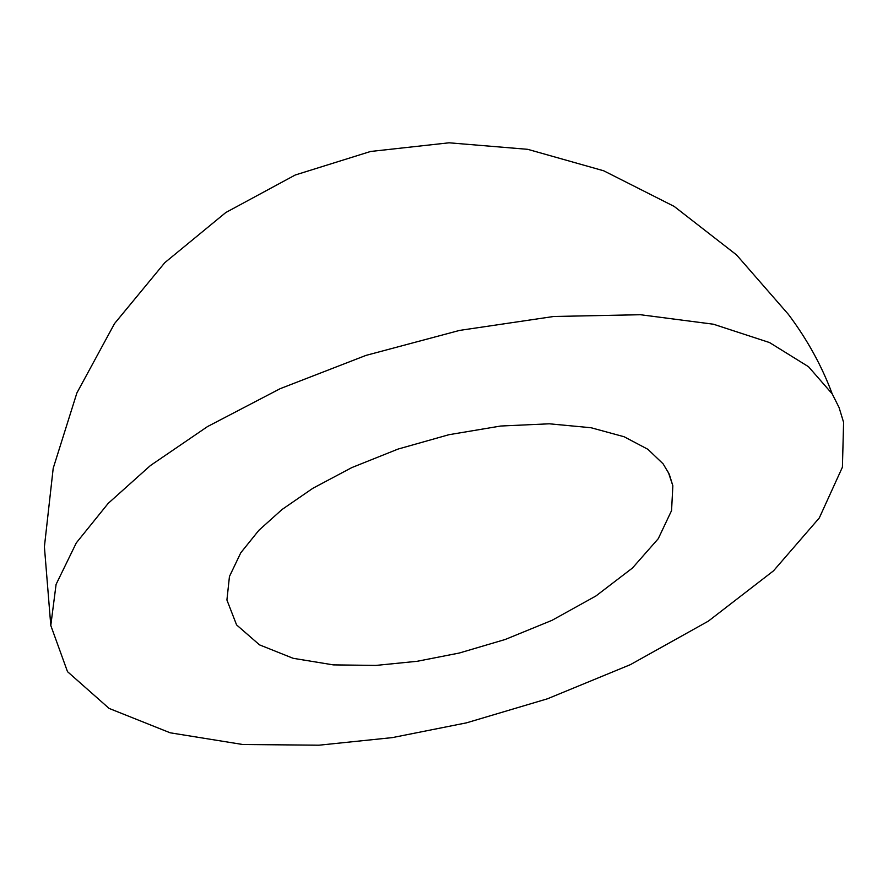 <?xml version="1.0" encoding="UTF-8"?>
<svg xmlns="http://www.w3.org/2000/svg" width="888" height="888" viewBox="0 0 888 888"><rect width="100%" height="100%" fill="white"/><g stroke="black" fill="none" stroke-linecap="round" stroke-linejoin="round"><path stroke-width="1.33" d="M663.125 463.858L647.907 449.306L624.12 436.752L591.064 427.739L549.228 423.798L500.688 426.029L448.928 434.709L398.09 449.062L351.892 467.554L312.865 488.278L282.073 509.479L258.874 530.303L240.781 552.78L229.448 576.49L226.917 600.01L236.585 624.908L259.518 644.866L293.129 658.297L333.333 664.89L375.835 665.423L417.216 661.283L459.296 653.024L505.15 639.504L551.981 620.346L595.87 596.015L632.467 568.02L658.263 538.694L671.561 510.589L672.849 485.758L669.219 474.103L663.125 463.858M832.211 393.872L808.535 366.733L769.541 342.557L713.397 324.209L640.359 314.718L553.69 316.483L459.607 330.403L365.967 355.4L280.22 388.655L207.581 426.54L150.383 465.578L108.214 503.352L76.312 542.879L56.088 584.382L50.794 625.485L67.51 671.672L109.08 708.402L170.163 732.8L242.779 744.51L318.903 745.199L392.363 737.606L466.5 722.843L547.441 698.801L630.391 664.646L708.369 621.123L773.515 570.829L819.291 517.959L842.412 467.188L843.6 422.355L839.06 407.492L832.211 393.872C821.822 365.934 807.225 339.46 788.433 314.419L736.529 254.9L674.192 206.427L603.718 170.796L527.738 149.328L449.051 142.802L370.596 151.471L295.249 175.003L225.796 212.532L164.813 262.659L114.552 323.554L76.89 392.951L53.202 468.287L44.4 546.775L50.794 625.485M668.287 472.139L672.849 485.758"/></g></svg>
